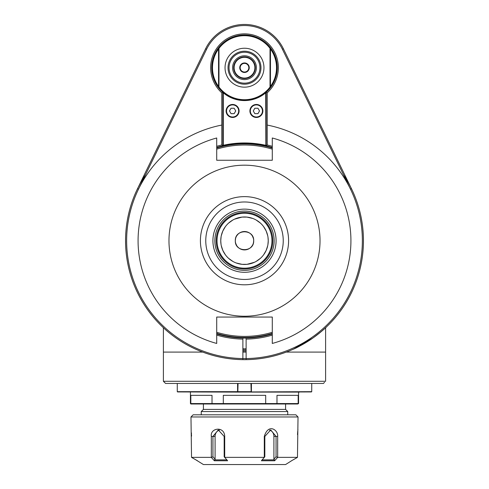 <?xml version="1.0" encoding="UTF-8"?>
<svg xmlns="http://www.w3.org/2000/svg" width="489" height="489" viewBox="0 0 489 489"><rect width="100%" height="100%" fill="white"/><g stroke="black" fill="none" stroke-linecap="round" stroke-linejoin="round"><path stroke-width="0.73" d="M202.746 352.092L163.399 352.092L163.399 327.728L163.399 381.286L164.481 382.367M325.601 327.728L325.601 381.286L163.399 381.286L165.563 383.449L323.437 383.449L324.519 382.367M145.514 174.762A118.943 118.943 0 0 0 292.856 349.39C297.159 347.734 303.84 343.95 312.887 338.033L301.719 344.996M292.856 349.39L293.308 349.183A118.943 118.943 0 0 0 335.619 317.172M359.391 271.499A118.943 118.943 0 0 0 343.486 174.762M125.557 240.38L125.557 240.716C125.649 234.824 125.649 234.824 125.557 240.716L125.581 243.174M125.587 243.589L125.63 244.958M221.792 125.062A117.867 117.867 0 0 0 138.515 189.151L137.543 188.675A118.943 118.943 0 0 0 242.88 359.647L242.88 358.565A117.867 117.867 0 0 0 244.5 358.578A117.867 117.867 0 0 0 246.12 358.571L246.12 359.647A118.943 118.943 0 0 0 351.457 188.675L350.485 189.151A117.867 117.867 0 0 0 267.208 125.062M242.88 352.08A111.376 111.376 0 0 0 246.12 352.08M242.88 350.998A110.294 110.294 0 0 0 246.12 350.998M242.88 349.916A109.212 109.212 0 0 0 244.5 349.928M246.12 349.721A6.485 6.485 0 0 1 244.531 349.928A109.212 109.212 0 0 0 246.12 349.916M242.88 349.721A6.485 6.485 0 0 0 244.469 349.928M242.88 338.284A5.41 5.41 0 0 1 246.12 338.284M246.12 348.602A5.41 5.41 0 0 1 242.88 348.602M177.275 383.449L177.275 391.671L237.587 391.671L237.587 383.449M177.513 391.933L237.63 392.099L237.587 391.671M237.825 391.933L238.057 383.449M250.943 383.449L251.175 391.933L311.731 391.671L311.731 383.449M238.057 391.671L250.943 391.671M251.413 383.449L251.413 391.671M311.487 391.933L237.63 392.099M299.109 391.671L299.537 392.099L251.419 392.099M190.435 392.099L190.435 403.566L190.826 403.566L190.826 395.344L212.018 395.344L212.018 403.566L223.308 403.566L223.308 395.344L265.692 395.344L265.692 403.566L276.982 403.566L276.982 395.344L298.174 395.344L298.174 403.566L298.565 403.566L298.565 392.099M276.652 403.993L276.982 403.566L298.174 403.566L297.752 403.993L190.869 403.993L190.435 403.566M298.565 403.566L297.752 403.993M265.6 403.993L223.4 403.993L223.308 403.566L265.692 403.566L265.6 403.993M212.348 403.993L212.018 403.566L190.826 403.566L191.248 403.993M203.412 403.993L203.412 409.403L285.588 409.403L285.588 403.993M203.412 409.403L201.248 411.567L287.752 411.567L285.588 409.403M201.248 411.567L201.248 414.806M298.027 416.97L295.863 414.806L193.137 414.806L190.973 416.97L191.535 457.368L211.327 457.368L211.327 436.432C209.842 427.899 224.488 425.687 224.708 436.432L224.708 457.368L264.292 457.368L264.292 436.432C268.388 422.771 278.4 430.143 277.673 436.432L277.673 457.368L297.465 457.368L298.027 416.97L190.973 416.97M297.935 429.489L297.88 429.91M297.746 431.102L297.495 434.605M191.535 436.176L191.499 434.587M191.468 433.78L191.413 432.875M195.655 459.727L203.412 464.55L285.588 464.55L291.847 460.583M192.721 458.052L192.159 457.735M297.398 457.417L291.53 460.76L297.465 457.368M277.673 457.368L274.647 460.76L261.383 460.76L264.292 457.368M224.708 457.368L227.617 460.76L214.353 460.76L211.327 457.368M191.535 457.368L197.47 460.76M219.5 430.1A6.485 5.617 -90 0 0 215.093 436.432L215.093 459.208L212.935 456.744L211.431 457.417M212.935 456.744L212.935 436.432L218.277 429.947L224.17 436.432L224.17 456.744L224.671 457.417M226.865 459.868L214.555 459.868L214.353 460.76M215.093 459.208L214.555 459.868M264.292 436.432L264.83 436.432L264.83 456.744L264.329 457.417M264.83 436.432L270.723 429.947L276.065 436.432L276.065 456.744L277.569 457.417M276.065 456.744L273.907 459.208L274.647 460.76M274.445 459.868L262.135 459.868M273.907 459.208L273.907 436.432A6.485 5.617 90 0 0 269.5 430.1M271.963 240.716A27.463 27.463 0 0 0 230.765 216.927A27.463 27.463 0 0 0 230.765 264.5A27.463 27.463 0 0 0 271.963 240.716M267.978 237.153L268.247 240.716L267.886 244.83M267.734 245.631L266.193 250.38L263.675 254.72M260.46 258.302L256.199 261.377M254.482 262.263L247.006 264.329L242.055 264.335L236.156 262.948M232.874 261.419L228.595 258.351M225.38 254.8L222.831 250.429L221.272 245.661M221.022 244.28L220.753 240.716L221.114 236.603M221.266 235.802L222.807 231.052L225.325 226.713M228.54 223.131L232.801 220.05M234.518 219.17L241.994 217.104L246.945 217.098L252.844 218.485M256.126 220.013L260.405 223.082M263.62 226.633L266.169 231.004L267.727 235.771M243.137 231.627L244.5 231.523A9.193 9.193 0 0 0 235.307 240.716C234.763 252.532 254.152 252.654 253.693 240.716C254.237 228.901 234.848 228.779 235.307 240.716L235.527 238.718M253.693 240.716L253.473 242.709M252.177 245.771L251.095 247.116M249.158 248.638L247.128 249.524M245.863 249.806L244.5 249.91M242.923 249.769L241.872 249.524M238.229 247.44L237.905 247.116M236.584 245.386L235.625 243.112M236.823 235.661L237.905 234.317M239.842 232.795L241.872 231.908M246.077 231.664L247.128 231.908M250.771 233.993L251.095 234.31M252.416 236.046L253.375 238.32M272.287 335.112A98.399 98.399 0 0 1 246.12 339.103L246.12 358.565A117.861 117.861 0 0 0 350.485 189.151L282.422 49.255L283.394 48.778L351.457 188.675M246.12 338.021A97.317 97.317 0 0 0 272.287 333.981M272.287 147.446A97.317 97.317 0 0 0 266.126 145.832L267.208 144.97L267.208 92.8A33.845 33.845 0 0 0 268.828 44.175A33.845 33.845 0 0 0 220.172 44.175A33.845 33.845 0 0 0 221.792 92.8L221.792 144.97A98.399 98.399 0 0 0 216.713 146.321M272.287 146.321A98.399 98.399 0 0 0 267.208 144.97M249.256 143.509A97.317 97.317 0 0 1 266.126 145.832A97.317 97.317 0 0 0 249.256 143.509L248.828 143.491L248.828 144.035M240.172 144.035L240.172 143.491L239.744 143.509A97.317 97.317 0 0 0 222.874 145.832L222.874 145.288L223.308 145.288A97.751 97.751 0 0 1 239.744 143.081M216.713 335.112A98.399 98.399 0 0 0 242.88 339.103L242.88 358.565A117.861 117.861 0 0 1 138.515 189.151L206.578 49.255A42.17 42.17 0 0 1 282.422 49.255M137.543 188.675L205.606 48.778A43.252 43.252 0 0 1 283.394 48.778M267.208 92.8L266.126 92.317L266.126 145.832M265.417 92.5L266.126 92.831L266.126 145.288L265.6 145.71A97.317 97.317 0 0 0 223.4 145.71L223.137 145.502M249.256 143.081A97.751 97.751 0 0 1 265.692 145.288A97.751 97.751 0 0 0 223.308 145.288L223.308 92.831A32.873 32.873 0 0 0 265.692 92.831L265.863 145.502M221.792 92.8L222.874 92.317L222.874 145.832A97.317 97.317 0 0 0 216.713 147.446M223.308 92.831L222.874 92.831L222.874 145.288M223.228 92.665L223.583 92.5M218.546 48.24A32.439 32.439 0 0 1 270.454 48.24A32.439 32.439 0 0 1 270.454 87.164A32.439 32.439 0 0 1 218.546 87.164A32.439 32.439 0 0 1 218.546 48.24L218.98 48.387A32.005 32.005 0 0 1 270.02 48.387L270.02 87.024A32.005 32.005 0 0 1 218.98 87.024L218.546 87.164L218.546 48.967A32.005 32.005 0 0 0 218.546 86.437L218.546 87.164M270.02 48.387L270.454 48.24L270.454 87.164L270.02 87.024M218.98 87.024L218.98 48.387M270.454 48.24L270.454 48.967A32.005 32.005 0 0 1 270.454 86.437L270.454 87.164M270.454 86.437L270.454 48.967M244.5 48.24A19.462 19.462 0 0 0 225.038 67.702A19.462 19.462 0 0 0 244.5 87.164A19.462 19.462 0 0 0 263.962 67.702A19.462 19.462 0 0 0 244.5 48.24M232.605 67.702A11.895 11.895 0 0 0 250.447 78.002A11.895 11.895 0 0 0 250.447 57.402A11.895 11.895 0 0 0 232.605 67.702M233.687 67.702A10.813 10.813 0 0 0 244.5 78.515A10.813 10.813 0 0 0 255.313 67.702A10.813 10.813 0 0 0 244.5 56.889A10.813 10.813 0 0 0 233.687 67.702M244.5 78.515A10.813 10.813 0 0 0 255.313 67.702A10.813 10.813 0 0 0 244.5 56.889A10.813 10.813 0 0 0 233.687 67.702A10.813 10.813 0 0 0 244.5 78.515M244.5 78.081A10.379 10.379 0 0 1 235.509 62.513A10.379 10.379 0 0 1 253.491 62.513A10.379 10.379 0 0 1 244.5 78.081M244.5 72.464A4.756 4.756 0 0 0 248.62 65.324A4.756 4.756 0 0 0 240.38 65.324A4.756 4.756 0 0 0 244.5 72.464M244.5 72.03A4.328 4.328 0 0 0 248.828 67.702A4.328 4.328 0 0 0 244.5 63.381A4.328 4.328 0 0 0 240.172 67.702A4.328 4.328 0 0 0 244.5 72.03M216.713 333.981A97.317 97.317 0 0 0 242.88 338.021M221.792 144.97L222.874 145.832M262.88 110.954A6.485 6.485 0 0 0 253.149 105.337A6.485 6.485 0 0 0 253.149 116.578A6.485 6.485 0 0 0 262.88 110.954M239.09 110.954A6.485 6.485 0 0 0 229.359 105.337A6.485 6.485 0 0 0 229.359 116.578A6.485 6.485 0 0 0 239.09 110.954M262.452 110.954A6.057 6.057 0 0 1 253.369 116.199A6.057 6.057 0 0 1 253.369 105.71A6.057 6.057 0 0 1 262.452 110.954M254.836 108.252L257.954 108.252L259.518 110.954L257.954 113.662L254.836 113.662L253.271 110.954L254.836 108.252M238.663 110.954A6.057 6.057 0 0 1 229.579 116.199A6.057 6.057 0 0 1 229.579 105.71A6.057 6.057 0 0 1 238.663 110.954M231.046 108.252L234.164 108.252L235.729 110.954L234.164 113.662L231.046 113.662L229.482 110.954L231.046 108.252M266.126 92.317A32.763 32.763 0 0 0 268.161 45.037A32.763 32.763 0 0 0 220.839 45.037A32.763 32.763 0 0 0 222.874 92.317M323.437 329.69L325.992 327.361M325.112 328.18L320.643 332.092M293.455 349.122L312.887 338.033C303.846 343.944 297.171 347.728 292.856 349.39C297.171 347.728 303.846 343.944 312.887 338.033C320.374 332.392 324.983 328.608 326.707 326.683C325.026 328.571 320.417 332.355 312.887 338.033L312.948 337.991M272.287 333.419A96.779 96.779 0 0 1 216.713 333.419M216.713 148.014A96.779 96.779 0 0 1 272.287 148.014M216.713 149.139A95.697 95.697 0 0 1 272.287 149.139M272.287 332.288A95.697 95.697 0 0 1 216.713 332.288M244.5 201.975L244.457 201.975A38.735 38.735 0 0 0 205.765 240.735A38.735 38.735 0 0 0 244.5 279.451L244.543 279.451A38.735 38.735 0 0 0 283.241 240.692A38.735 38.735 0 0 0 244.5 201.975M244.5 272.3A31.583 31.583 0 0 0 271.853 224.922A31.583 31.583 0 0 0 217.147 224.922A31.583 31.583 0 0 0 244.5 272.3M244.5 165.184A75.532 75.532 0 0 1 309.91 278.479A75.532 75.532 0 0 1 179.09 278.479A75.532 75.532 0 0 1 244.5 165.184M216.713 160.264L216.713 137.984A106.425 106.425 0 0 0 216.713 343.449L216.713 317.055L272.287 317.055L272.287 343.449A106.425 106.425 0 0 0 272.287 137.984L272.287 160.264L216.713 160.264M244.5 270.362A29.646 29.646 0 0 0 270.172 225.894A29.646 29.646 0 0 0 218.827 225.894A29.646 29.646 0 0 0 244.5 270.362M272.789 240.716A28.289 28.289 0 0 0 244.5 212.428A28.289 28.289 0 0 0 216.211 240.716A28.289 28.289 0 0 0 244.5 269.005A28.289 28.289 0 0 0 272.789 240.716M220.753 240.716A23.747 23.747 0 0 0 244.5 264.463A23.747 23.747 0 0 0 268.247 240.716A23.747 23.747 0 0 0 244.5 216.969A23.747 23.747 0 0 0 220.753 240.716M235.307 240.716A9.193 9.193 0 0 0 244.5 249.91A9.193 9.193 0 0 0 253.693 240.716A9.193 9.193 0 0 0 244.5 231.523M286.254 352.092L325.601 352.092M211.327 436.432L215.093 436.432M224.708 436.432L224.17 436.432M277.673 436.432L273.907 436.432M205.606 48.778L206.578 49.255M244.855 51.229A16.479 16.479 0 0 0 228.021 67.702A16.479 16.479 0 0 0 244.384 84.181A16.479 16.479 0 0 0 260.979 67.94A16.479 16.479 0 0 0 244.855 51.229M244.836 52.244A15.465 15.465 0 0 0 230.942 75.141A15.465 15.465 0 0 0 257.721 75.722A15.465 15.465 0 0 0 244.836 52.244M244.549 284.806A44.089 44.089 0 0 1 200.411 240.741A44.089 44.089 0 0 1 244.5 196.627A44.089 44.089 0 0 1 288.589 240.692A44.089 44.089 0 0 1 244.549 284.806M287.752 414.806L287.752 411.567"/></g></svg>
